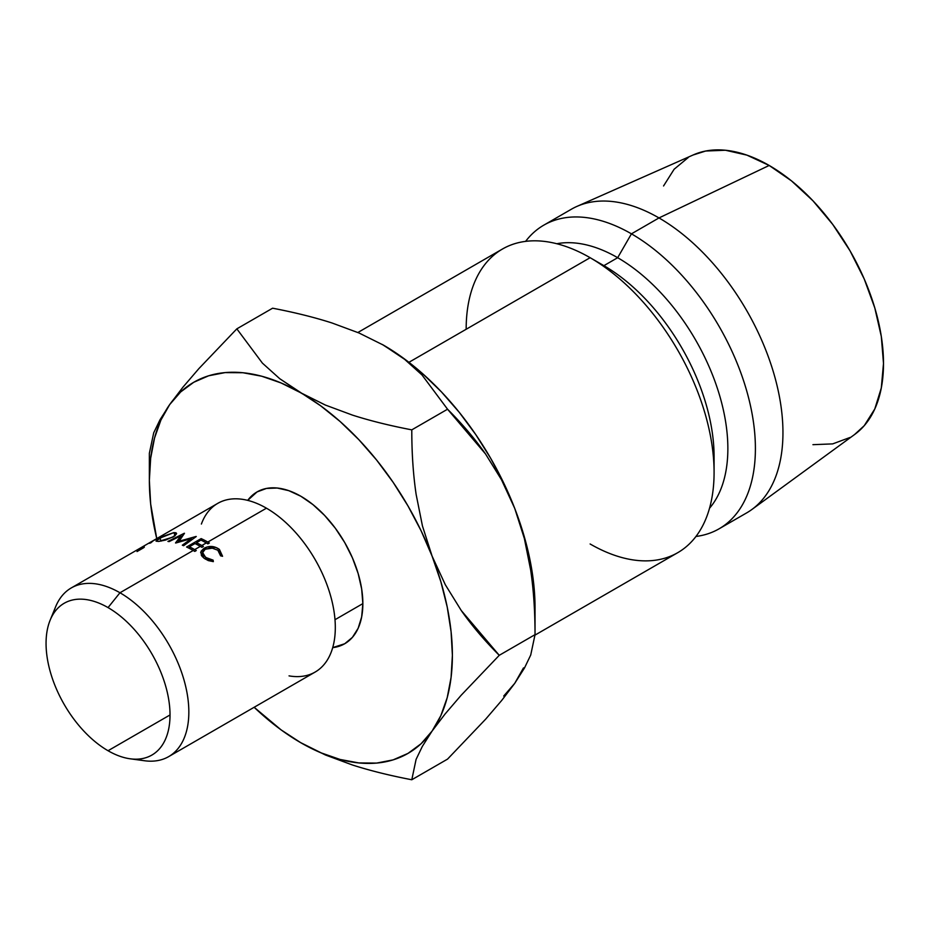 <?xml version="1.0" encoding="UTF-8"?>
<svg xmlns="http://www.w3.org/2000/svg" width="930" height="930" viewBox="0 0 930 930"><rect width="100%" height="100%" fill="white"/><g stroke="black" fill="none" stroke-linecap="round" stroke-linejoin="round"><path stroke-width="1.4" d="M247.694 500.375A87.653 50.604 60 0 1 257.052 491.924A87.653 50.604 60 0 1 300.878 496.26L312.968 504.618L324.593 515.406L335.312 528.205L344.704 542.527L352.412 557.826L358.143 573.508L361.665 588.969L362.851 603.617L334.998 619.706L362.851 603.617L361.665 616.892L358.143 628.285L352.412 637.352L344.704 643.746L332.708 647.629A87.653 50.604 60 0 0 344.704 643.746L344.704 643.746A87.653 50.604 60 0 0 358.143 573.508A87.653 50.604 60 0 0 300.878 496.26L288.777 490.656L277.152 488.018L266.433 488.448L257.052 491.924L247.694 500.375M535.029 635.085L677.772 552.664A175.305 101.219 -120 0 0 704.649 412.188A175.305 101.219 -120 0 0 590.12 257.703L408.921 362.316L590.12 257.703A175.305 101.219 60 0 1 714.089 472.405A175.305 101.219 60 0 1 590.12 543.98M714.089 472.405L714.089 456.502A155.833 89.966 -120 0 0 603.896 265.655L590.12 257.703L603.896 265.655A155.833 89.966 60 0 1 713.88 464.105M617.671 257.703L603.896 265.655L617.671 257.703A155.833 89.966 60 0 1 714.752 380.789A155.833 89.966 60 0 1 709.52 508.245A155.833 89.966 -120 0 0 714.752 380.789A155.833 89.966 -120 0 0 617.671 257.703L631.447 233.837L617.671 257.703A155.833 89.966 -120 0 0 556.803 243.73A155.833 89.966 60 0 1 617.671 257.703M695.966 536.459A175.305 101.219 -120 0 0 750.789 407.189A175.305 101.219 -120 0 0 631.447 233.837A175.305 101.219 60 0 1 745.965 388.333A175.305 101.219 60 0 1 719.099 528.81A175.305 101.219 60 0 1 695.966 536.459M719.099 528.81L746.639 512.907A175.305 101.219 -120 0 0 773.516 372.419A175.305 101.219 -120 0 0 658.986 217.934L631.447 233.837L658.986 217.934A175.305 101.219 60 0 1 771.993 367.478A175.305 101.219 60 0 1 751.905 509.477L854.868 434.322A161.681 93.349 -120 0 0 873.398 303.366A161.681 93.349 -120 0 0 769.18 165.459L658.986 217.934L769.18 165.459L746.871 155.112L725.435 150.242L705.661 151.032L693.152 154.984M503.723 696.024L514.732 683.352L523.497 667.891M300.309 742.454L325.43 754.986L352.435 764.995C370.163 770.668 389.949 775.585 411.792 779.759L416.082 759.403L422.325 746.418L432.09 731.061A214.272 123.713 60 0 1 300.878 742.779A214.272 123.713 60 0 1 254.146 707.277L281.093 729.876L300.878 742.779L320.652 752.707L340.089 759.461L358.852 762.937L376.627 763.088L393.111 759.88L408.003 753.393L421.081 743.733L432.09 731.061L440.855 715.6L447.225 697.605L451.085 677.4L452.387 655.313L451.085 631.726L447.225 607.046L440.855 581.703L432.09 556.117L421.081 530.728L408.003 505.978L393.111 482.286L376.627 460.059L358.852 439.681L340.089 421.488L320.652 405.794L279.744 378.708L262.4 363.119L236.836 328.848L272.606 308.202C294.461 312.375 314.259 317.304 331.998 322.977L359.003 332.987L383.52 345.17L404.655 359.352L421.988 374.941L447.551 409.212L485.53 453.968L501.502 479.775L514.732 508.396A214.272 123.713 -120 0 1 535.029 607.592L533.727 584.017L529.868 559.337L523.497 533.983L514.732 508.396L503.723 483.019L490.645 458.269L475.753 434.577L459.269 412.35L441.494 391.96L422.732 373.779L403.295 358.085L382.23 344.437M812.925 444.68L832.687 443.889L850.02 437.472M854.554 434.543L864.237 425.684L874.793 408.956L881.303 387.95L883.5 363.467L881.303 336.439L874.793 307.923L864.237 279L850.02 250.786L832.687 224.374L812.925 200.764L791.477 180.862L769.18 165.459A161.681 93.349 -120 0 0 693.501 154.822L576.926 206.414A175.305 101.219 60 0 1 658.986 217.934A175.305 101.219 -120 0 0 571.334 209.25L543.783 225.165A175.305 101.219 60 0 1 631.447 233.837A175.305 101.219 -120 0 0 525.601 241.37A175.305 101.219 60 0 1 543.783 225.165M688.34 157.449L674.122 169.248L663.555 185.965M466.163 329.267A175.305 101.219 60 0 1 590.12 257.703A175.305 101.219 -120 0 0 502.467 249.019L357.864 332.51M535.029 607.592L535.029 634.655L530.728 655.011L524.485 667.996L514.732 683.352L501.723 700.43L485.751 719.064L447.551 759.113L411.792 779.759L416.082 759.403L422.325 746.418L432.09 731.061L445.086 713.996L461.071 695.349L499.259 655.313L535.029 634.655C535.029 611.15 533.576 589.608 530.67 570.055L524.369 538.54L514.732 508.396L524.369 538.54L530.67 570.055C533.611 590.132 535.064 611.661 535.029 634.655L499.259 655.313C484.46 640.503 471.801 625.588 461.28 610.545L445.319 584.738L432.09 556.117L422.452 525.973L416.14 494.458C413.234 474.905 411.792 453.363 411.792 429.858L447.551 409.212L411.792 429.858C389.461 425.556 369.663 420.639 352.389 415.082L325.384 405.062L281.093 382.962L261.656 376.208L242.893 372.732L225.118 372.593L208.645 375.79L193.742 382.276L180.676 391.937L169.667 404.608A214.272 123.713 60 0 1 300.878 392.89A214.272 123.713 60 0 1 432.09 556.117A214.272 123.713 60 0 1 432.09 731.061L445.086 713.996L461.071 695.349L499.259 655.313L461.28 610.545L445.319 584.738L432.09 556.117L422.452 525.973L416.14 494.458C413.187 474.381 411.734 452.852 411.792 429.858C389.926 425.684 370.128 420.767 352.389 415.082L325.384 405.062L300.878 392.89L279.744 378.708L262.4 363.119L236.836 328.848L272.606 308.202C294.926 312.503 314.724 317.421 331.998 322.977L359.003 332.987L383.52 345.17L404.655 359.352L421.988 374.941L447.551 409.212C462.361 424.01 475.021 438.937 485.53 453.968L501.502 479.775L514.732 508.396A214.272 123.713 -120 0 0 383.52 345.17A214.272 123.713 -120 0 0 382.73 344.716M169.667 404.608L182.885 387.252L198.857 368.64L236.836 328.848L198.857 368.64L182.885 387.252L169.667 404.608L160.902 420.069L154.531 438.065L150.66 458.269L149.358 480.357L150.66 503.944L156.752 538.598A214.272 123.713 60 0 1 149.358 480.357A214.272 123.713 60 0 1 169.667 404.608L160.03 419.732L153.717 432.799L149.358 453.294L153.717 432.799L160.03 419.732M535.029 634.655L530.728 655.011L524.485 667.996L514.732 683.352L501.723 700.43L485.751 719.064L447.551 759.113L411.792 779.759C389.484 775.457 369.698 770.54 352.435 764.995L325.43 754.986L302.192 743.535M108.043 750.731A87.653 50.604 60 0 1 50.778 673.494A87.653 50.604 60 0 1 64.217 603.256A87.653 50.604 60 0 1 108.043 607.592A87.653 50.604 60 0 1 165.308 684.84A87.653 50.604 60 0 1 151.869 755.079A87.653 50.604 60 0 1 108.043 750.731L170.027 714.949L108.043 750.731A87.653 50.604 60 0 1 50.139 620.194A87.653 50.604 60 0 1 108.043 607.592A87.653 50.604 60 0 1 168.993 701.371A87.653 50.604 60 0 1 130.154 758.799A87.653 50.604 60 0 1 108.043 750.731M130.154 758.799L144.545 760.752A97.394 56.23 -120 0 0 187.697 696.954A97.394 56.23 -120 0 0 119.97 592.759L108.043 607.592L119.97 592.759A97.394 56.23 60 0 1 183.594 678.586A97.394 56.23 60 0 1 168.667 756.625A97.394 56.23 60 0 1 137.001 759.159M193.208 550.479L119.97 592.759L193.208 550.479A97.394 56.23 -120 0 0 186.581 547.014L201.159 538.598A97.394 56.23 60 0 1 207.785 542.062A97.394 56.23 60 0 1 209.366 542.992L207.878 543.864A97.394 56.23 -120 0 0 206.286 542.922L201.798 545.515A97.394 56.23 60 0 1 203.391 546.445L201.891 547.317A97.394 56.23 -120 0 0 200.31 546.375L194.696 549.607A97.394 56.23 60 0 1 196.288 550.548L194.789 551.409A97.394 56.23 -120 0 0 193.208 550.479A97.394 56.23 -120 0 0 186.581 547.014L201.159 538.598L201.287 540.249L201.159 538.598A97.394 56.23 -120 0 1 207.785 542.062L266.445 508.187L207.785 542.062A97.394 56.23 -120 0 1 209.366 542.992L207.878 543.864A97.394 56.23 -120 0 0 206.286 542.922A97.394 56.23 -120 0 0 200.961 540.086L196.486 542.678A97.394 56.23 60 0 1 201.798 545.515L206.286 542.922A97.394 56.23 -120 0 0 200.961 540.086L196.486 542.678L196.59 544.341L196.486 542.678A97.394 56.23 -120 0 1 201.798 545.515A97.394 56.23 -120 0 1 203.391 546.445L201.891 547.317A97.394 56.23 -120 0 0 200.31 546.375A97.394 56.23 -120 0 0 194.986 543.538L189.383 546.782A97.394 56.23 60 0 1 194.696 549.607L200.31 546.375A97.394 56.23 -120 0 0 194.986 543.538L189.383 546.782L189.488 548.444L189.383 546.782A97.394 56.23 -120 0 1 194.696 549.607A97.394 56.23 -120 0 1 196.288 550.548L194.789 551.409A97.394 56.23 -120 0 0 193.208 550.479M168.667 756.625L315.142 672.065A97.394 56.23 -120 0 0 330.069 594.014A97.394 56.23 -120 0 0 266.445 508.187A97.394 56.23 60 0 1 334.347 613.684A97.394 56.23 60 0 1 289.044 675.878M217.829 550.211L220.584 555.826L222.572 556.291L220.584 555.826L220.119 552.839L217.829 550.211L211.575 547.921L205.239 549.212L203.275 550.944L202.705 553.094L203.542 555.338L207.181 558.442L213.109 560.139L213.354 561.615L208.332 560.604L204.1 558.267L201.426 555.501L201.019 551.292L204.03 548.316L207.576 546.956L215.946 547.503L219.41 549.409L222.572 556.291L219.41 549.409C214.365 545.887 209.238 545.526 204.03 548.316L200.671 552.664M201.392 524.055A97.394 56.23 60 0 1 266.445 508.187A97.394 56.23 -120 0 0 217.748 503.374L159.088 537.238A97.394 56.23 60 0 1 160.495 536.471L162.75 535.448L161.32 536.738L153.427 540.609L150.788 542.853A97.394 56.23 -120 0 0 149.532 543.294L152.253 541.202A97.394 56.23 -120 0 0 151.485 541.62L144.766 545.503A97.394 56.23 -120 0 0 144.51 545.654L71.273 587.934A97.394 56.23 60 0 1 119.97 592.759A97.394 56.23 -120 0 0 55.637 606.755L50.139 620.194M53.242 614.091A97.394 56.23 60 0 1 71.273 587.934M174.573 536.11L165.691 540.039L158.646 541.446L156.24 540.841L163.203 536.343L173.875 532.599L175.956 532.774L176.561 533.739L174.573 536.11M143.836 546.05A97.394 56.23 -120 0 1 144.766 545.503L151.485 541.62A97.394 56.23 -120 0 1 152.253 541.202L149.532 543.294A97.394 56.23 -120 0 1 150.788 542.853L153.427 540.609L162.901 535.726L160.495 536.471A97.394 56.23 -120 0 0 158.414 537.633L158.716 538.133L158.414 537.633L151.916 541.388L158.414 537.633A97.394 56.23 60 0 1 159.088 537.238M175.805 543.004A97.394 56.23 -120 0 0 175.514 542.934L180.978 535.738L169.155 541.597A97.394 56.23 -120 0 0 167.923 541.434L184.303 533.262A97.394 56.23 60 0 1 184.477 533.297L178.258 541.458L196.091 536.459A97.394 56.23 60 0 1 196.277 536.529L183.617 545.712A97.394 56.23 -120 0 0 182.315 545.189L191.429 538.61L175.805 543.004A97.394 56.23 -120 0 0 175.514 542.934L180.978 535.738L181.373 537.261L180.978 535.738L169.155 541.597A97.394 56.23 -120 0 0 167.923 541.434L184.303 533.262A97.394 56.23 -120 0 1 184.477 533.297L178.421 542.237L178.258 541.458L196.091 536.459A97.394 56.23 -120 0 1 196.277 536.529L183.617 545.712A97.394 56.23 -120 0 0 182.315 545.189L191.429 538.61L191.615 539.9L191.429 538.61L175.805 543.004M144.371 547.049A97.394 56.23 -120 0 0 143.755 547.677L137.036 551.56M158.646 541.446L173.143 537.017L176.549 533.32L173.875 532.599L159.809 538.156L156.054 541.167L158.646 541.446M161.169 541.109L159.809 538.156L161.169 541.109M175.084 535.715L173.875 532.599L175.084 535.715M200.682 552.513L204.1 558.267L213.354 561.615L213.109 560.139L212.772 561.569L213.109 560.139L205.588 557.396L205.321 559.104L205.588 557.396L202.659 552.56L205.239 549.212L212.9 548.084M203.949 550.165L204.03 548.316L203.949 550.165M219.096 551.374L219.41 549.409L219.096 551.374M590.12 257.703L603.896 265.655M149.358 480.357L149.358 453.294M202.356 556.71L202.705 552.641"/></g></svg>
